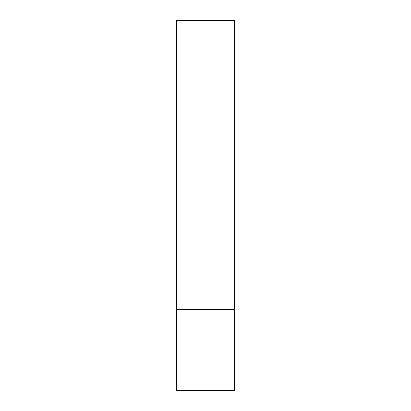 <?xml version="1.0" encoding="UTF-8"?>
<svg xmlns="http://www.w3.org/2000/svg" width="411" height="411" viewBox="0 0 411 411"><rect width="100%" height="100%" fill="white"/><g stroke="black" fill="none" stroke-linecap="round" stroke-linejoin="round"><path stroke-width="0.62" d="M234.398 309.534L176.602 309.534L234.398 309.534L234.398 20.55L176.602 20.55L176.602 390.45L234.398 390.45L234.398 309.534"/></g></svg>
